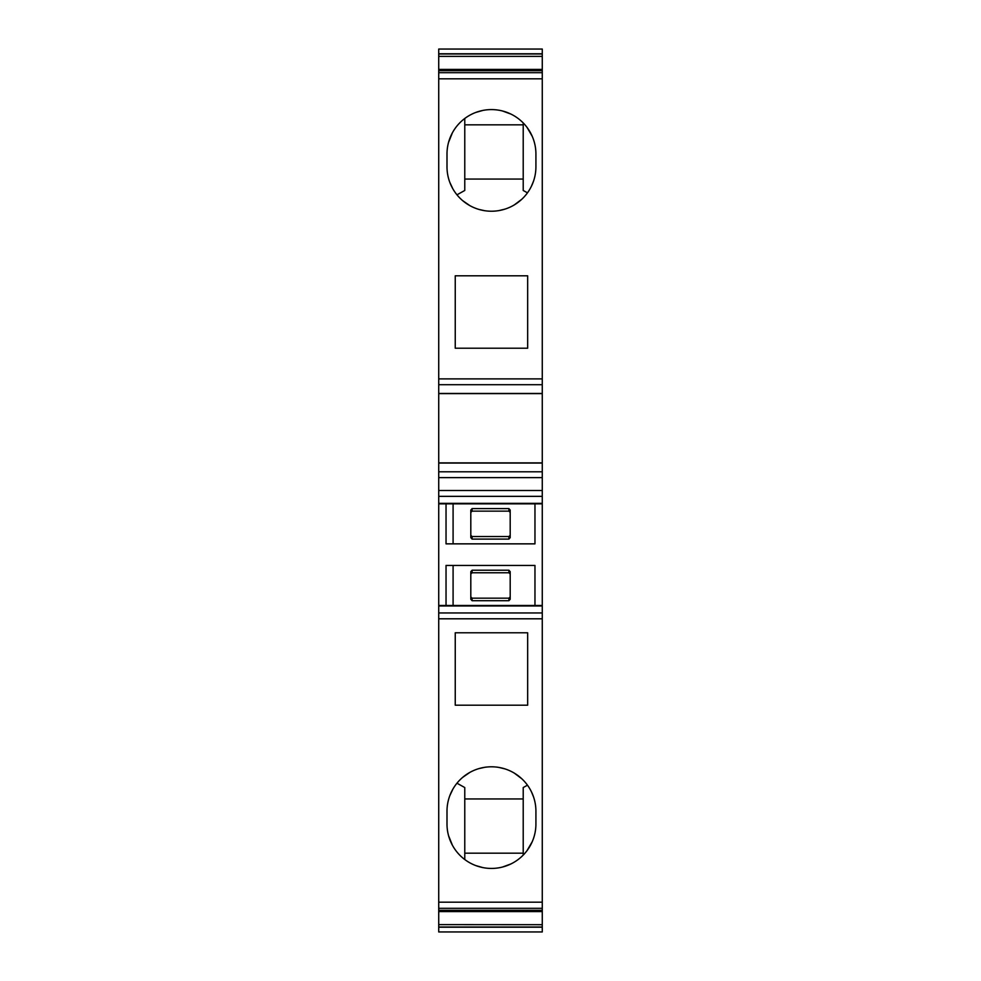 <?xml version="1.0" encoding="UTF-8"?>
<svg xmlns="http://www.w3.org/2000/svg" width="981" height="981" viewBox="0 0 981 981"><rect width="100%" height="100%" fill="white"/><g stroke="black" fill="none" stroke-linecap="round" stroke-linejoin="round"><path stroke-width="1.47" d="M446.036 503.842L446.036 543.854L534.964 543.854L534.964 503.842M453.087 503.842L453.087 543.854M472.082 539.096L470.806 537.625L470.806 510.071L472.082 508.599L508.918 508.599L510.194 510.071L510.194 537.625L508.918 539.096L472.082 539.096L472.082 536.546L470.806 535.283M542.272 924.691L438.728 924.617L438.728 503.842L542.272 503.842L542.272 931.95L438.728 931.95L438.728 924.691M446.036 605.473L446.036 565.448L534.964 565.448L534.964 605.473M438.728 503.842L438.728 49.05L542.272 49.05L542.272 503.842M527.655 275.808L527.655 348.218L455.245 348.218L455.245 275.808L527.655 275.808M491.456 109.59A44.464 44.464 0 0 1 535.92 154.054L535.92 166.758A44.464 44.464 0 0 1 491.456 211.222A44.464 44.464 0 0 1 446.993 166.758L446.993 154.054A44.464 44.464 0 0 1 491.456 109.59M542.272 70.669L438.728 70.669M542.272 69.406L438.728 69.406M542.272 56.383L438.728 56.383M438.728 911.594L542.272 911.594M542.272 910.331L438.728 910.331M446.993 811.262A44.464 44.464 0 0 1 491.456 766.799A44.464 44.464 0 0 1 535.92 811.262L535.92 823.966A44.464 44.464 0 0 1 491.456 868.43A44.464 44.464 0 0 1 446.993 823.966L446.993 811.262M527.655 632.782L527.655 705.192L455.245 705.192L455.245 632.782L527.655 632.782M542.272 605.473L438.728 605.473M453.087 565.448L453.087 605.473M472.082 600.703L470.806 599.232L470.806 571.678L472.082 570.219L508.918 570.219L510.194 571.678L510.194 599.232L508.918 600.703L472.082 600.703L472.082 598.165L470.806 596.889M510.01 597.539A1.275 1.275 0 0 0 510.194 596.889L508.918 598.165L472.082 598.165M470.806 574.032L472.082 572.757A1.275 1.275 0 0 0 471.444 572.929M508.918 570.219L508.918 572.757L472.082 572.757L472.082 570.219M508.918 572.757L510.194 574.032M448.562 835.677L452.376 845.181M482.873 867.596L475.871 865.61M464.773 859.54L464.773 787.547L456.962 783.206M452.866 789.178L449.838 795.628M484.577 767.338L478.936 768.601M469.825 772.415L462.664 777.381M533.541 796.928L531.432 791.802M521.745 778.718L514.387 773.175M504.872 768.871L498.888 767.424M502.468 867.045L510.843 863.979M532.205 841.747L527.079 850.576M464.773 853.188L523.216 853.188M527.459 785.192L523.216 787.547L523.216 855.089M523.216 798.951L464.773 798.951M542.272 462.873L438.728 462.873M482.873 110.424L475.871 112.41M448.562 142.343L452.376 132.84M464.773 118.48L464.773 190.473L456.962 194.814M452.866 188.855L449.838 182.405M523.216 122.932L523.216 190.473L527.459 192.84M523.216 179.069L464.773 179.069M484.577 210.682L478.936 209.419M469.825 205.605L462.664 200.639M521.745 199.302L514.387 204.845M504.872 209.149L498.888 210.596M533.541 181.093L531.432 186.218M532.205 136.273L527.079 127.444M502.468 110.976L510.843 114.041M464.773 124.832L523.216 124.832M510.01 535.92A1.275 1.275 0 0 0 510.194 535.283L508.918 536.546L472.082 536.546M470.806 512.413L472.082 511.138A1.275 1.275 0 0 0 471.444 511.309M508.918 508.599L508.918 511.138L472.082 511.138L472.082 508.599M508.918 511.138L510.194 512.413M542.272 378.887L438.728 378.887M438.728 78.823L542.272 78.823M542.272 72.692L438.728 72.692M542.272 53.98L438.728 53.98M438.728 53.783L542.272 53.783M542.272 927.217L438.728 927.217M438.728 927.02L542.272 927.02M438.728 908.308L542.272 908.308M542.272 902.177L438.728 902.177M438.728 618.803L542.272 618.803M542.272 612.953L438.728 612.953M438.728 605.964L542.272 605.964M508.918 598.165L508.918 600.703M542.272 503.339L438.728 503.339M438.728 496.349L542.272 496.349M542.272 490.5L438.728 490.5M438.728 477.624L542.272 477.624M542.272 471.8L438.728 471.8M438.728 463.057L542.272 463.057M542.272 393.455L438.728 393.455M438.728 384.699L542.272 384.699M508.918 536.546L508.918 539.096M438.728 393.639L542.272 393.639"/></g></svg>
